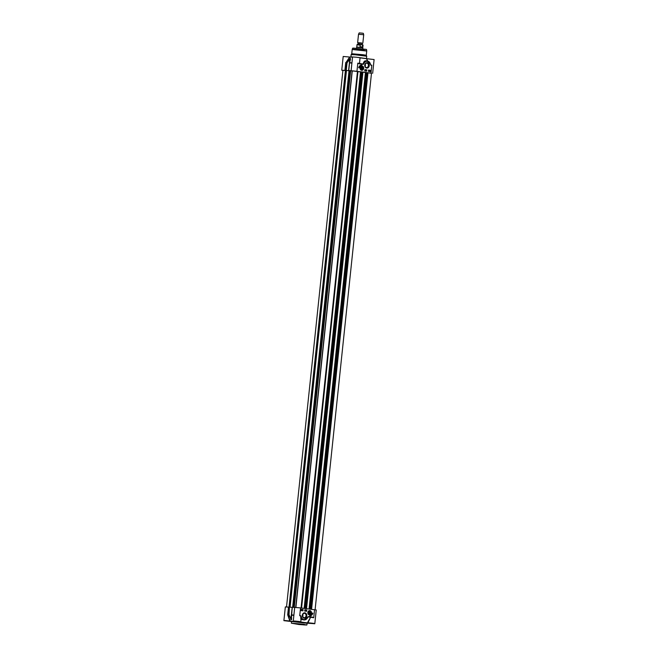 <?xml version="1.0" encoding="UTF-8"?>
<svg xmlns="http://www.w3.org/2000/svg" width="658" height="658" viewBox="0 0 658 658"><rect width="100%" height="100%" fill="white"/><g stroke="black" fill="none" stroke-linecap="round" stroke-linejoin="round"><path stroke-width="0.99" d="M303.609 624.738L304.333 624.919L303.552 624.812M303.749 624.845L305.008 624.977L303.741 624.812M303.313 624.763L301.923 624.639L303.313 624.755M300.706 624.434L298.781 624.236L300.714 624.426M295.36 623.759L293.789 623.595L295.36 623.735M296.98 623.973L295.039 623.751L297.005 623.949M301.315 624.491L300.032 624.434L301.298 624.598M298 624.113L299.382 624.253L297.984 624.014M297.326 623.998L296.898 624.031L297.326 624.08M303.404 624.853L303.873 624.911L303.428 624.763M300.402 624.483L298.847 624.278L300.459 624.368M295.261 623.628L294.422 623.644L295.253 623.718M301.652 624.606L301.076 624.508L301.635 624.541M307.138 623.175L314.804 623.735L307.829 622.937L310.65 617.13L307.368 622.887L307.829 622.937M307.368 622.887L300.212 621.942M300.056 621.933L295.055 621.448M295.097 621.465L290.31 621.218L287.9 614.778L288.706 607.128L285.342 606.915L283.894 620.659L290.31 621.218M291.535 621.539L283.894 620.659M288.492 607.112L287.686 614.761L289.874 621.177M287.735 615.131L287.941 615.024A12.198 0.428 6 0 1 288.656 615L288.623 614.753A0.518 0.485 90.8 0 0 288.656 615L290.968 618.783L289.026 614.786L289.43 607.104A12.263 0.428 -174 0 0 288.706 607.128M294.694 607.441L293.855 615.337A12.198 0.428 6 0 0 291.56 615.156L291.527 619.145M314.804 623.735L316.251 609.991L300.55 607.902L299.727 615.682L300.632 615.666L299.727 615.682L300.755 616.011L301.2 617.813A4.433 3.693 93 0 0 304.161 619.935L301.06 619.285M307.952 616.99L304.161 619.935A4.433 3.693 93 0 0 307.673 617.484L307.623 617.369A4.17 3.479 -87 0 1 304.621 619.68A4.17 3.479 -87 0 1 301.537 617.681L301.109 619.417L304.218 619.935M307.673 617.484L308.092 616.908A12.189 0.428 6 0 1 310.436 617.253L313.734 617.747L312.139 617.015L308.232 616.604L307.623 617.369M307.714 617.492L308.232 616.604M309.416 616.669L310.65 617.13A12.42 0.436 -174 0 0 309.244 616.916L307.936 616.768M300.879 619.507L300.632 615.666M314.573 609.711L313.734 617.747L312.139 617.015M291.552 618.808L291.387 614.975A0.518 0.518 0 0 1 291.387 614.901L292.201 607.26L291.395 619.532L290.968 618.783L292.168 607.367L289.833 607.137M290.622 618.997L291.42 619.77L291.667 619.055M294.677 607.441A12.263 0.428 -174 0 0 292.349 607.26L292.193 607.252M300.55 607.902L294.702 607.4L293.254 621.144M309.869 610.591A2.18 1.818 93 0 0 308.01 613.741A2.18 1.818 93 0 0 311.456 612.656A2.18 1.818 93 0 0 309.869 610.591M304.819 612.828A2.706 2.254 93 0 0 302.458 616.604A2.706 2.254 93 0 0 306.332 617.105A2.706 2.254 93 0 0 304.819 612.828M312.879 613.166A3.759 3.134 -87 0 1 309.688 615.88A3.759 3.134 -87 0 1 309.671 615.88A3.134 2.607 93 0 0 312.229 613.083L312.879 613.166L312.229 613.1M302.976 610.846L301.035 610.591L301.167 609.3L303.108 609.547L302.976 610.846M306.644 611.315L304.703 611.068L304.835 609.769L306.776 610.024L306.644 611.315M306.496 611.298L306.636 610.015L304.835 609.777M305.954 610.879L306.11 610.163M305.444 610.887L305.805 610.114L305.592 610.904M305.197 610.846L305.254 610.303M305.18 610.336L305.361 610.863L305.394 610.073M305.534 610.895L305.805 610.114M302.828 610.83L302.968 609.538L301.167 609.308M302.795 610.55L302.367 610.492L302.68 609.736L302.795 610.55L302.285 610.484L302.581 609.81M302.088 610.385L302.071 609.744M301.405 610.295L301.734 609.818L301.208 610.279M301.496 610.303L301.57 609.588L301.487 610.394L301.841 610.032M301.216 610.377L301.463 609.579M301.701 609.76L301.323 610.163L301.479 609.67M309.737 615.88A3.759 3.134 93 0 0 312.731 613.157M308.109 611.619A2.089 1.735 -87 0 1 311.292 612.59A2.089 1.735 -87 0 1 308.002 613.717M309.91 613.889A1.209 1.012 -87 0 1 308.586 612.549A1.209 1.012 -87 0 1 310.239 611.817A1.209 1.012 -87 0 1 309.91 613.889M309.943 613.782A1.094 0.913 -87 0 1 308.742 612.565A1.094 0.913 -87 0 1 310.239 611.907A1.094 0.913 -87 0 1 309.943 613.782M310.255 612.878L309.235 613.33L309.433 612.047L310.255 612.878L309.244 612.318M310.05 612.17L309.367 612.137M304.514 613.281A2.237 1.859 -87 0 1 304.161 617.73A2.237 1.859 -87 0 1 304.514 613.281M302.622 616.554A2.237 1.859 93 0 0 302.738 614.276M302.532 614.753A1.826 1.522 -87 0 1 302.466 616.061M356.537 48.141L356.636 47.228L361.472 47.647L362.862 47.886L362.764 48.799M361.678 42.992L357.639 42.647L361.678 42.992M362.542 46.998L360 46.669L360.173 45.065L361.505 44.637L362.706 45.386L362.542 46.998L360 46.669M360.173 45.065L356.99 44.834L356.759 47.063L362.772 47.697L363.01 45.468C363.274 44.941 362.739 44.654 361.406 44.596L360.559 44.662M357.639 42.647L358.52 34.274L362.558 34.619L363.709 34.816L362.829 43.189M358.52 34.274L359.194 32.9L362.418 33.18L363.339 33.336L363.709 34.816M361.752 69.477A1.332 1.11 93 0 0 362.18 66.869A1.332 1.11 93 0 0 361.752 69.477M361.703 69.361A1.209 1.012 93 0 0 362.764 67.667A1.209 1.012 93 0 0 361.02 67.437A1.209 1.012 93 0 0 361.703 69.361M360.362 67.026A2.089 1.735 -87 0 1 363.545 68.243A2.089 1.735 -87 0 1 360.255 69.123A2.18 1.818 93 0 0 363.644 68.712A2.18 1.818 93 0 0 360.37 67.009A2.18 1.818 93 0 0 360.263 69.148M361.777 69.246A1.094 0.913 -87 0 1 361.168 67.511A1.094 0.913 -87 0 1 362.739 67.716A1.094 0.913 -87 0 1 361.777 69.246M362.394 68.605L361.316 68.465L361.974 67.412L362.394 68.605L361.53 68.555L361.464 67.675M362.476 67.856L361.612 67.807M370.002 63.226L370.043 63.086A4.433 3.693 93 0 0 367.082 60.964A4.433 3.693 93 0 0 363.57 63.415L363.249 64.089L357.804 63.168L359.391 63.892L363.306 64.311L363.907 63.538A4.17 3.479 -87 0 1 366.909 61.227A4.17 3.479 -87 0 1 370.002 63.226L370.586 64.936L371.803 65.224L370.906 65.241M349.094 70.677L348.756 70.554A12.263 0.428 6 0 1 351.084 70.735L371.482 73.26M366.712 68.087A2.706 2.254 93 0 0 369.072 64.303A2.706 2.254 93 0 0 365.198 63.801A2.706 2.254 93 0 0 366.712 68.087M358.659 67.741A3.759 3.134 -87 0 1 361.842 65.027A3.759 3.134 -87 0 1 361.867 65.027A3.134 2.607 93 0 0 359.301 67.823L358.659 67.741M368.562 70.069L370.503 70.316L370.364 71.615L368.422 71.36L368.562 70.069L370.503 70.316M364.894 69.592L366.835 69.847L366.695 71.138L364.754 70.891L364.894 69.592M366.835 69.847L364.894 69.608M366.555 71.122L366.687 69.838M365.223 70.653L365.28 69.937M365.313 70.661L365.149 70.151L365.577 70.209L365.239 70.735M365.618 70.784L365.823 70.003M365.98 70.661L366.054 70.044L366.243 70.57M366.021 70.834L366.054 70.044M370.224 71.59L370.355 70.307M368.669 71.08L368.62 70.357L368.751 71.089M368.974 70.965L368.62 70.357M369.442 70.686L369.253 71.228L369.245 70.513M369.475 71.056L368.998 70.998L369.237 70.431M369.574 71.294L369.928 70.513L370.199 70.957L369.483 71.294L369.886 70.513M369.492 70.875L369.911 70.513L369.492 70.875M369.771 71.228L370.092 70.743L369.574 71.204M369.689 71.08L370.002 70.628L369.689 71.08M369.673 71.006L369.837 70.595M359.161 67.807A3.134 2.607 -87 0 1 361.653 65.027M370.989 73.005L371.803 65.224L370.586 64.936M369.327 62.017L370.693 64.895L370.084 63.143M370.47 63.966L367.082 60.964L364.548 61.482L363.907 63.538M367.707 61.252L366.671 58.702L367.337 61.334C365.132 60.166 363.759 61.054 363.216 63.99L363.603 64.139M359.655 63.678L359.655 63.579A12.189 0.428 -174 0 1 363.216 63.99L363.306 64.311M362.007 63.982L359.391 63.892M359.844 59.977L359.539 63.662M349.612 57.032L346.009 62.543L349.612 57.032L352.532 57.131M356.957 71.204L357.804 63.168L359.441 63.431L360.074 57.748L356.332 57.221L352.556 56.958L351.109 70.702M360.066 57.838L366.671 58.702M372.658 73.293L374.106 59.549L367.131 58.751M349.168 56.991L343.196 56.473L341.749 70.209L345.113 70.422A12.263 0.428 6 0 1 345.845 70.406L349.077 70.702M349.686 57.246L350.171 57.271M352.598 56.942L350.895 56.933L351.142 54.598L355.336 54.795L366.703 56.226L366.457 58.57L357.779 57.386M351.94 62.781L351.084 70.735M351.931 62.847L351.923 62.847A12.198 0.428 -174 0 0 349.628 62.666L350.533 59.039L349.406 62.897L348.6 70.554M345.828 62.411L346.009 62.543A12.198 0.428 -174 0 1 346.725 62.518A0.518 0.485 90.8 0 0 346.643 62.749L349.48 58.99L350.352 58.578L350.36 59.286M350.533 59.039L350.278 58.34L349.48 58.99M366.506 67.601A2.237 1.859 -87 0 1 366.851 63.152A2.237 1.859 -87 0 1 366.506 67.601M365.075 66.442A2.237 1.859 93 0 0 365.198 64.163M364.993 64.64A1.826 1.522 -87 0 1 364.927 65.948M363.051 54.729L366.284 55.28L366.728 51.028L352.203 49.498L351.75 53.75L363.051 54.729M342.908 70.431L341.749 70.209M349.085 70.735L346.108 70.447L289.717 607.128M346.092 70.562L342.917 70.332L286.518 606.939M289.026 607.104L345.425 70.505M315.092 609.777L371.49 73.17L366.004 72.544M311.579 609.324L367.986 72.717M310.568 609.193L366.967 72.61M365.955 72.405L360.535 71.738L304.136 608.362M360.535 71.788L357.96 71.5M357.968 71.434L301.57 608.033L357.968 71.434L352.277 70.817L295.878 607.424M301.06 607.967L357.467 71.36M352.269 70.858L295.787 607.424M352.104 70.941L349.094 70.603L292.703 607.285L349.094 70.603M294.249 607.4L350.648 70.817M293.748 607.367L350.155 70.719M303.305 624.483L292.876 623.463L303.305 624.483M303.478 624.236L291.379 623.192L298.946 624.516L306.776 625.051L303.478 624.236M292.358 621.604L307.105 623.274L306.941 624.829M307.105 623.274L303.815 622.427L291.453 621.415M285.013 620.51L290.359 621.07M308.396 622.797L313.743 623.365M294.373 620.996L299.719 621.563M287.686 614.761L287.9 614.778A12.263 0.428 -174 0 1 288.623 614.753L289.43 607.104M301.537 617.681L300.953 615.978M293.871 615.09A12.263 0.428 -174 0 0 291.543 614.909L292.349 607.26M291.42 619.77A0.518 0.428 -86.9 0 1 291.395 619.532L291.51 618.421M291.469 617.385L291.247 619.523A0.518 0.436 92.9 0 0 291.272 619.762M309.918 614.646A1.933 1.612 93 0 0 310.872 611.488A1.933 1.612 93 0 0 308.125 612.129A1.933 1.612 93 0 0 309.918 614.646M362.254 44.744L358.042 44.102L358.141 43.132L362.361 43.403M362.18 44.785L361.39 44.596C356.455 44.209 357.59 43.946 356.99 44.834M363.422 68.736A1.933 1.612 93 0 0 360.313 67.823A1.933 1.612 93 0 0 363.422 68.736M349.143 57.024L349.776 57.188M348.756 70.554L349.562 62.905A12.263 0.428 6 0 1 351.89 63.086M345.113 70.422L345.919 62.773A12.263 0.428 6 0 1 346.643 62.749L345.845 70.406M346.24 70.431L347.046 62.781L349.776 59.253L348.576 70.661M350.278 58.34A0.518 0.436 92.9 0 0 350.204 58.57L349.99 60.585M350.245 59.623L350.352 58.578A0.518 0.428 -86.9 0 1 350.426 58.348M353.412 48.108L366.416 49.408L352.688 48.141L352.26 49.235L363.504 50.205L366.728 51.028M352.688 48.141L365.832 49.416M349.414 62.905L348.617 70.546M345.705 62.757L344.899 70.414M292.646 607.276L349.044 70.727M290.063 607.161L346.47 70.472M289.701 607.12L346.108 70.447L289.701 607.12M289.545 607.112L345.944 70.546M289.059 607.104L345.458 70.505M311.489 609.308L367.888 72.701M310.913 609.234L367.312 72.635M309.548 609.061L365.955 72.396M309.507 609.053L365.906 72.388M309.063 608.995L365.47 72.331M306.529 608.675L362.928 72.084M306.315 608.65L362.714 72.067M305.657 608.56L362.048 71.977M305.534 608.543L361.933 71.961M305.106 608.494L361.505 71.821M304.769 608.444L361.176 71.78M304.695 608.436L361.102 71.771M304.21 608.379L360.617 71.73M301.232 607.992L357.631 71.385M293.517 607.342L349.924 70.686M292.942 607.301L349.349 70.62M292.876 607.293L349.283 70.612M291.543 621.637L291.379 623.192M307.261 623.068L306.315 623.068M301.06 619.236L300.78 621.933M309.449 614.835L309.869 614.794C310.724 614.753 312.838 612.524 309.663 610.665M362.139 44.538L362.237 43.568M361.916 66.071C364.154 67.1 364.08 68.49 361.694 70.233M350.41 58.957L349.414 62.823A0.518 0.518 0 0 0 349.406 62.897M351.75 53.75L351.142 54.598M366.276 55.28L366.703 56.226M366.539 49.597L366.72 50.756M309.614 609.069L366.021 72.405M295.713 607.416L352.112 70.85"/></g></svg>
